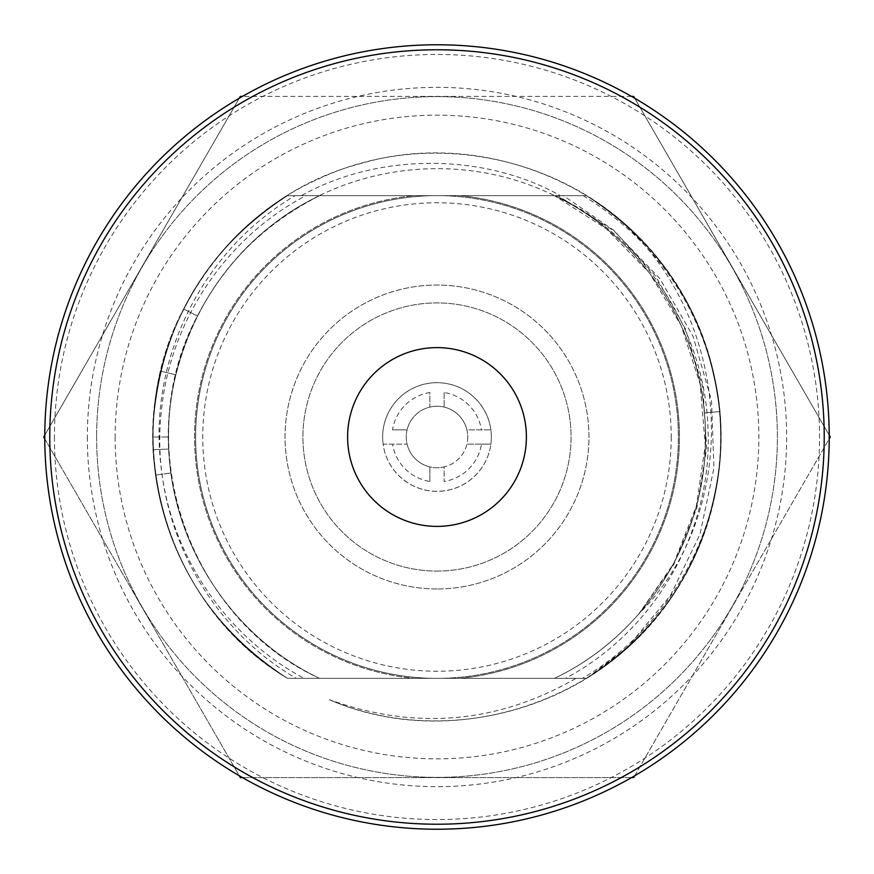 <?xml version="1.0" encoding="UTF-8"?>
<svg xmlns="http://www.w3.org/2000/svg" width="874" height="874" viewBox="0 0 874 874"><rect width="100%" height="100%" fill="white"/><g stroke="black" fill="none" stroke-linecap="round" stroke-linejoin="round"><path stroke-width="0.66" stroke-dasharray="4.37 3.28" d="M347.612 437A89.388 89.388 0 0 0 437 526.388A89.388 89.388 0 0 0 526.388 437A89.388 89.388 0 0 0 437 347.612A89.388 89.388 0 0 0 347.612 437M44.771 437A392.229 392.229 0 0 1 437 44.771A392.229 392.229 0 0 1 829.229 437A392.229 392.229 0 0 1 437 829.229A392.229 392.229 0 0 1 44.771 437M54.45 437A382.55 382.55 0 0 0 437 819.55A382.55 382.55 0 0 0 819.55 437A382.55 382.55 0 0 0 437 54.45A382.55 382.55 0 0 0 54.45 437M87.345 437A349.655 349.655 0 0 0 437 786.655A349.655 349.655 0 0 0 786.655 437A349.655 349.655 0 0 0 437 87.345A349.655 349.655 0 0 0 87.345 437M295.183 195.656L414.221 195.656A242.415 242.415 0 0 0 414.221 678.344L459.779 678.344A242.415 242.415 0 0 0 459.779 195.656L414.221 195.656A242.415 242.415 0 0 0 414.221 678.344L304.119 678.344C224.826 636.239 169.163 552.925 160.674 463.034C148.777 358.111 203.347 249.166 295.183 195.656L555.405 195.656C645.165 237.673 706.804 333.038 708.093 432.794C711.447 532.495 654.265 631.367 565.511 678.344L554.455 678.344C645.362 635.311 706.498 537.576 705.405 437C706.498 336.424 645.362 238.689 554.455 195.656L586.487 195.656A283.886 283.886 0 0 1 586.487 678.344L554.455 678.344C645.362 635.311 706.498 537.576 705.405 437C706.498 336.424 645.362 238.689 554.455 195.656L586.487 195.656C665.813 247.495 710.322 320.561 720.023 414.833C729.222 518.522 675.536 624.44 586.487 678.344L287.513 678.344C164.465 605.911 116.362 435.001 183.606 309.003C116.362 435.001 164.465 605.911 287.513 678.344L304.119 678.344M565.511 678.344L459.779 678.344A242.415 242.415 0 0 0 459.779 195.656L555.405 195.656M583.209 195.656C652.146 238.307 695.966 299.083 714.692 377.972A283.886 283.886 0 0 1 626.964 647.973L670.5 595.391L700.019 534.2L713.938 468.005L711.534 400.729L693.082 336.315L659.804 278.533L613.777 230.725L557.82 195.656M329.301 699.67C440.758 747.357 580.063 712.441 655.85 617.831C734.477 525.569 742.496 382.178 674.652 281.712C609.899 179.236 475.358 129.002 359.28 163.951C226.683 198.78 134.509 339.615 155.67 475.074A283.886 283.886 0 0 0 287.513 678.344C205.543 628.843 152.48 534.101 153.114 437L168.595 437L153.114 437A283.886 283.886 0 0 1 287.513 195.656L319.545 195.656C265.696 222.433 224.989 262.539 197.426 315.984C128.696 443.577 187.604 618.377 319.545 678.344L287.513 678.344C205.543 628.843 152.48 534.101 153.114 437A283.886 283.886 0 0 0 287.513 678.344C208.187 626.505 163.678 553.439 153.977 459.167C144.778 355.478 198.464 249.56 287.513 195.656C208.187 247.495 163.667 320.561 153.977 414.833C144.778 518.522 198.464 624.44 287.513 678.344C208.187 626.505 163.678 553.439 153.977 459.167C144.778 355.478 198.464 249.56 287.513 195.656C208.187 247.495 163.678 320.561 153.977 414.833C144.789 518.522 198.464 624.44 287.513 678.344C185.146 617.011 131.493 486.807 160.838 371.21C131.493 486.807 185.146 617.011 287.513 678.344C208.187 626.505 163.667 553.439 153.977 459.167C144.789 355.478 198.464 249.56 287.513 195.656C208.187 247.495 163.678 320.561 153.977 414.833C144.789 518.522 198.464 624.44 287.513 678.344C208.187 626.505 163.667 553.439 153.977 459.167C144.789 355.478 198.453 249.56 287.513 195.656C208.187 247.495 163.678 320.561 153.977 414.833C144.789 518.522 198.453 624.44 287.513 678.344L586.487 678.344C665.813 626.505 710.333 553.439 720.023 459.167C729.222 355.478 675.536 249.56 586.487 195.656C665.813 247.495 710.322 320.561 720.023 414.833C729.222 518.522 675.536 624.44 586.487 678.344C665.813 626.505 710.322 553.439 720.023 459.167C729.211 355.478 675.536 249.56 586.487 195.656C665.813 247.495 710.322 320.561 720.023 414.833C729.222 518.522 675.536 624.44 586.487 678.344C665.813 626.505 710.322 553.439 720.023 459.167C729.211 355.478 675.536 249.56 586.487 195.656C665.813 247.495 710.333 320.561 720.023 414.833C729.211 518.522 675.536 624.44 586.487 678.344C665.813 626.505 710.322 553.439 720.023 459.167C729.211 355.478 675.536 249.56 586.487 195.656C665.813 247.495 710.333 320.561 720.023 414.833C729.211 518.522 675.536 624.44 586.487 678.344C665.813 626.505 710.322 553.439 720.023 459.167C729.211 355.478 675.547 249.56 586.487 195.656C665.813 247.495 710.333 320.561 720.023 414.833C729.211 518.522 675.547 624.44 586.487 678.344C665.813 626.505 710.333 553.439 720.023 459.167C729.211 355.478 675.547 249.56 586.487 195.656L560.3 195.656C486.982 154.119 381.173 151.104 301.388 195.656L287.513 195.656C222.204 237.4 179.978 295.915 160.838 371.21C179.978 295.915 222.204 237.4 287.513 195.656C208.187 247.495 163.667 320.561 153.977 414.833C144.789 518.522 198.453 624.44 287.513 678.344L319.545 678.344L287.513 678.344C208.187 626.505 163.678 553.45 153.977 459.189C144.778 355.489 198.453 249.571 287.513 195.656C241.934 224.465 207.302 262.244 183.606 309.003C207.302 262.244 241.934 224.465 287.513 195.656C208.187 247.495 163.678 320.561 153.977 414.833C144.778 518.522 198.464 624.44 287.513 678.344C208.187 626.505 163.678 553.439 153.977 459.167C144.778 355.478 198.464 249.56 287.513 195.656C208.187 247.495 163.678 320.561 153.977 414.833C144.778 518.522 198.464 624.44 287.513 678.344C208.187 626.505 163.678 553.439 153.977 459.167C144.789 355.478 198.464 249.56 287.513 195.656C208.187 247.495 163.678 320.561 153.977 414.833C144.778 518.522 198.464 624.44 287.513 678.344C208.187 626.505 163.678 553.439 153.977 459.167C144.778 355.478 198.464 249.56 287.513 195.656C193.667 252.247 139.698 366.741 155.67 475.074C137.589 355.194 206.472 229.185 317.12 179.662C426.217 126.806 567.008 155.157 647.142 246.129C730.009 334.611 744.724 477.477 681.665 581.002C614.564 700.544 455.037 754.262 329.301 699.67C415.445 730.566 497.677 723.454 575.977 678.344M714.692 377.972C740.584 491.942 686.745 618.169 586.487 678.344C665.813 626.505 710.333 553.439 720.023 459.167C729.211 355.478 675.536 249.56 586.487 195.656L554.455 195.656C645.362 238.689 706.498 336.424 705.405 437C706.498 537.576 645.362 635.311 554.455 678.344L586.487 678.344C665.813 626.505 710.322 553.439 720.023 459.167C729.222 355.478 675.536 249.56 586.487 195.656C665.813 247.495 710.322 320.561 720.023 414.833C729.222 518.522 675.536 624.44 586.487 678.344C665.813 626.505 710.322 553.439 720.023 459.167C729.222 355.478 675.536 249.56 586.487 195.656C665.813 247.495 710.322 320.561 720.023 414.833C729.222 518.522 675.536 624.44 586.487 678.344C665.813 626.505 710.322 553.439 720.023 459.167C729.222 355.478 675.536 249.56 586.487 195.656C665.813 247.495 710.322 320.561 720.023 414.833C729.222 518.522 675.536 624.44 586.487 678.344C665.813 626.505 710.322 553.439 720.023 459.167C729.222 355.478 675.536 249.56 586.487 195.656C665.813 247.495 710.322 320.561 720.023 414.833C729.211 518.522 675.536 624.44 586.487 678.344C665.813 626.505 710.322 553.439 720.023 459.167C729.222 355.478 675.536 249.56 586.487 195.656C665.813 247.495 710.322 320.561 720.023 414.833C729.211 518.522 675.536 624.44 586.487 678.344C665.813 626.505 710.322 553.439 720.023 459.167C729.222 355.478 675.536 249.56 586.487 195.656C665.813 247.495 710.322 320.561 720.023 414.833C729.211 518.522 675.536 624.44 586.487 678.344C665.813 626.505 710.322 553.439 720.023 459.167C729.222 355.478 675.536 249.56 586.487 195.656C665.813 247.495 710.322 320.561 720.023 414.833C729.211 518.522 675.536 624.44 586.487 678.344C665.813 626.505 710.322 553.439 720.023 459.167C729.222 355.478 675.536 249.56 586.487 195.656C665.813 247.495 710.322 320.561 720.023 414.833C729.211 518.522 675.536 624.44 586.487 678.344C665.813 626.505 710.322 553.439 720.023 459.167C729.222 355.478 675.536 249.56 586.487 195.656C665.813 247.495 710.322 320.561 720.023 414.833C729.211 518.522 675.536 624.44 586.487 678.344C665.813 626.505 710.322 553.439 720.023 459.167C729.222 355.478 675.536 249.56 586.487 195.656C665.813 247.495 710.322 320.561 720.023 414.833C729.211 518.522 675.536 624.44 586.487 678.344C665.813 626.505 710.322 553.439 720.023 459.167C729.222 355.478 675.536 249.56 586.487 195.656C665.813 247.495 710.322 320.561 720.023 414.833C729.211 518.522 675.536 624.44 586.487 678.344C665.813 626.505 710.322 553.439 720.023 459.167C729.222 355.478 675.536 249.56 586.487 195.656C665.813 247.495 710.322 320.561 720.023 414.833C729.211 518.522 675.536 624.44 586.487 678.344C665.813 626.505 710.322 553.439 720.023 459.167C729.222 355.478 675.536 249.56 586.487 195.656C661.039 240.962 712.31 323.478 719.75 411.578C730.282 516.228 676.52 623.894 586.487 678.344C665.813 626.505 710.322 553.439 720.023 459.167C729.222 355.478 675.536 249.56 586.487 195.656C665.813 247.495 710.322 320.561 720.023 414.833C729.211 518.522 675.536 624.44 586.487 678.344C665.813 626.505 710.322 553.439 720.023 459.167C729.222 355.478 675.536 249.56 586.487 195.656C665.813 247.495 710.322 320.561 720.023 414.833C729.211 518.522 675.536 624.44 586.487 678.344C676.52 623.894 730.282 516.228 719.75 411.578C712.31 323.478 661.039 240.962 586.487 195.656C665.813 247.495 710.322 320.561 720.023 414.833C729.211 518.522 675.536 624.44 586.487 678.344C665.813 626.505 710.322 553.439 720.023 459.167C729.222 355.478 675.536 249.56 586.487 195.656C665.813 247.495 710.322 320.561 720.023 414.833C729.211 518.522 675.536 624.44 586.487 678.344C665.813 626.505 710.322 553.439 720.023 459.167C729.222 355.478 675.536 249.56 586.487 195.656C665.813 247.495 710.322 320.561 720.023 414.833C729.211 518.522 675.536 624.44 586.487 678.344C665.813 626.505 710.322 553.439 720.023 459.167C729.222 355.478 675.536 249.56 586.487 195.656C665.813 247.495 710.322 320.561 720.023 414.833C729.211 518.522 675.536 624.44 586.487 678.344L554.455 678.344C645.362 635.311 706.498 537.576 705.405 437C706.498 336.424 645.362 238.689 554.455 195.656C645.362 238.689 706.498 336.424 705.405 437C706.498 537.576 645.362 635.311 554.455 678.344L586.487 678.344L554.455 678.344C647.164 634.524 708.705 533.763 705.351 431.275C704.335 328.744 638.555 230.692 544.065 190.871C463.952 155.31 366.654 162.903 293.03 210.47C205.871 264.472 156.107 371.548 171.02 472.998L155.67 475.074L171.02 472.998M296.286 678.344L319.545 678.344C228.638 635.311 167.502 537.576 168.595 437C167.502 336.424 228.638 238.689 319.545 195.656C228.638 238.689 167.502 336.424 168.595 437C167.502 537.576 228.638 635.311 319.545 678.344L287.513 678.344C208.187 626.505 163.678 553.439 153.977 459.167C144.789 355.478 198.464 249.56 287.513 195.656L319.545 195.656C228.638 238.689 167.502 336.424 168.595 437C167.502 537.576 228.638 635.311 319.545 678.344L287.513 678.344C209.301 630.973 157.014 542.448 153.398 449.728C157.014 542.448 209.301 630.973 287.513 678.344C208.187 626.505 163.678 553.439 153.977 459.167C144.789 355.478 198.464 249.56 287.513 195.656L319.545 195.656C228.638 238.689 167.502 336.424 168.595 437C167.502 537.576 228.638 635.311 319.545 678.344L287.513 678.344C208.187 626.505 163.678 553.439 153.977 459.167C144.789 355.478 198.464 249.56 287.513 195.656L319.545 195.656C228.638 238.689 167.502 336.424 168.595 437C167.502 537.576 228.638 635.311 319.545 678.344L287.513 678.344C208.187 626.505 163.678 553.439 153.977 459.167C144.789 355.478 198.464 249.56 287.513 195.656L319.545 195.656L287.513 195.656C208.187 247.495 163.678 320.561 153.977 414.833C144.778 518.522 198.464 624.44 287.513 678.344C208.187 626.505 163.678 553.439 153.977 459.167C144.789 355.478 198.464 249.56 287.513 195.656C208.187 247.495 163.678 320.561 153.977 414.833C144.778 518.522 198.464 624.44 287.513 678.344C208.187 626.505 163.678 553.439 153.977 459.167C144.789 355.478 198.464 249.56 287.513 195.656C208.187 247.495 163.678 320.561 153.977 414.833C144.778 518.522 198.464 624.44 287.513 678.344C208.187 626.505 163.678 553.439 153.977 459.167C144.789 355.478 198.464 249.56 287.513 195.656C208.187 247.495 163.678 320.561 153.977 414.833C144.778 518.522 198.464 624.44 287.513 678.344C208.187 626.505 163.678 553.439 153.977 459.167C144.789 355.478 198.464 249.56 287.513 195.656C201.26 247.954 147.925 349.01 153.398 449.728C147.925 349.01 201.26 247.954 287.513 195.656C208.187 247.495 163.678 320.561 153.977 414.833C144.778 518.522 198.464 624.44 287.513 678.344C208.187 626.505 163.678 553.439 153.977 459.167C144.789 355.478 198.464 249.56 287.513 195.656C208.187 247.495 163.678 320.561 153.977 414.833C144.778 518.522 198.464 624.44 287.513 678.344C208.187 626.505 163.678 553.439 153.977 459.167C144.789 355.478 198.464 249.56 287.513 195.656C208.187 247.495 163.678 320.561 153.977 414.833C144.778 518.522 198.464 624.44 287.513 678.344C208.187 626.505 163.678 553.439 153.977 459.167C144.789 355.478 198.464 249.56 287.513 195.656C208.187 247.495 163.678 320.561 153.977 414.833C144.778 518.522 198.464 624.44 287.513 678.344C208.187 626.505 163.678 553.439 153.977 459.167C144.789 355.478 198.464 249.56 287.513 195.656C208.187 247.495 163.678 320.561 153.977 414.833C144.778 518.522 198.464 624.44 287.513 678.344C208.187 626.505 163.678 553.439 153.977 459.167C144.789 355.478 198.464 249.56 287.513 195.656C208.187 247.495 163.678 320.561 153.977 414.833C144.778 518.522 198.464 624.44 287.513 678.344C208.187 626.505 163.678 553.439 153.977 459.167C144.789 355.478 198.464 249.56 287.513 195.656C208.187 247.495 163.678 320.561 153.977 414.833C144.778 518.522 198.464 624.44 287.513 678.344C208.187 626.505 163.678 553.439 153.977 459.167C144.789 355.478 198.464 249.56 287.513 195.656C208.187 247.495 163.678 320.561 153.977 414.833C144.778 518.522 198.464 624.44 287.513 678.344L319.545 678.344L287.513 678.344C198.464 624.44 144.778 518.522 153.977 414.833C163.678 320.561 208.187 247.495 287.513 195.656C208.187 247.495 163.678 320.561 153.977 414.833C144.778 518.522 198.464 624.44 287.513 678.344C198.464 624.44 144.778 518.522 153.977 414.833C163.678 320.561 208.187 247.495 287.513 195.656L305.922 195.656C226.257 237.313 170.102 320.583 161.428 410.627C149.29 515.726 204.079 624.986 296.286 678.344L432.619 678.344A241.388 241.388 0 0 1 195.612 437A241.388 241.388 0 0 1 432.619 195.656L305.922 195.656M626.964 647.973L586.487 678.344L432.619 678.344A241.388 241.388 0 0 1 195.612 437A241.388 241.388 0 0 1 432.619 195.656L441.381 195.656A241.388 241.388 0 0 1 678.388 437A241.388 241.388 0 0 1 441.381 678.344A241.388 241.388 0 0 0 678.388 437A241.388 241.388 0 0 0 441.381 195.656A241.388 241.388 0 0 1 678.388 437A241.388 241.388 0 0 1 441.381 678.344M96.621 437A340.379 340.379 0 0 0 437 777.379A340.379 340.379 0 0 0 777.379 437A340.379 340.379 0 0 0 437 96.621A340.379 340.379 0 0 0 96.621 437A340.379 340.379 0 0 1 437 96.621A340.379 340.379 0 0 1 777.379 437A340.379 340.379 0 0 1 437 777.379A340.379 340.379 0 0 1 96.621 437M242.502 777.609L631.498 777.609M634.732 775.741L829.218 438.868M44.782 438.868L239.268 775.741M43.7 437L240.35 777.609L633.65 777.609L830.3 437L633.65 96.391L240.35 96.391L43.7 437M829.218 435.132L634.732 98.259M631.498 96.391L242.502 96.391M239.268 98.259L44.782 435.132M560.3 195.656L301.388 195.656M596.953 202.462L586.487 195.656C675.274 249.396 728.916 354.877 720.1 458.249A283.886 283.886 0 0 0 596.953 202.462C731.964 295.193 749.728 503.642 638.577 614.236L673.668 564.68L696.786 508.417L706.695 448.318L702.849 387.433L685.434 328.886L655.281 275.66L613.93 230.474L563.424 195.656L441.381 195.656M563.424 195.656L554.455 195.656L606.359 228.77L649.36 272.841L681.174 325.554L700.15 384.123L705.274 445.478L696.283 506.385L673.657 563.643L638.577 614.236M720.1 458.249C712.802 549.626 659.739 633.311 582.401 678.344M554.455 678.344C645.362 635.311 706.498 537.576 705.405 437C706.498 336.424 645.362 238.689 554.455 195.656C645.362 238.689 706.498 336.424 705.405 437C706.498 537.576 645.362 635.311 554.455 678.344C645.362 635.311 706.498 537.576 705.405 437C706.498 336.424 645.362 238.689 554.455 195.656C645.362 238.689 706.498 336.424 705.405 437C706.498 537.576 645.362 635.311 554.455 678.344C645.362 635.311 706.498 537.576 705.405 437C706.498 336.424 645.362 238.689 554.455 195.656C645.362 238.689 706.498 336.424 705.405 437C706.498 537.576 645.362 635.311 554.455 678.344C645.362 635.311 706.498 537.576 705.405 437C706.498 336.424 645.362 238.689 554.455 195.656C645.362 238.689 706.498 336.424 705.405 437C706.498 537.576 645.362 635.311 554.455 678.344C645.362 635.311 706.498 537.576 705.405 437C706.498 336.424 645.362 238.689 554.455 195.656C645.362 238.689 706.498 336.424 705.405 437C706.498 537.576 645.362 635.311 554.455 678.344C645.362 635.311 706.498 537.576 705.405 437C706.498 336.424 645.362 238.689 554.455 195.656C645.362 238.689 706.498 336.424 705.405 437C706.498 537.576 645.362 635.311 554.455 678.344C652.965 632.011 715.522 521.243 704.335 412.965C696.851 320.9 637.856 235.357 554.455 195.656C645.362 238.689 706.498 336.424 705.405 437C706.498 537.576 645.362 635.311 554.455 678.344C645.362 635.311 706.498 537.576 705.405 437C706.498 336.424 645.362 238.689 554.455 195.656C645.362 238.689 706.498 336.424 705.405 437C706.498 537.576 645.362 635.311 554.455 678.344C645.362 635.311 706.498 537.576 705.405 437C706.498 336.424 645.362 238.689 554.455 195.656C645.362 238.689 706.498 336.424 705.405 437C706.498 537.576 645.362 635.311 554.455 678.344C645.362 635.311 706.498 537.576 705.405 437C706.498 336.424 645.362 238.689 554.455 195.656C645.362 238.689 706.498 336.424 705.405 437C706.498 537.576 645.362 635.311 554.455 678.344C645.362 635.311 706.498 537.576 705.405 437C706.498 336.424 645.362 238.689 554.455 195.656C645.362 238.689 706.498 336.424 705.405 437C706.498 537.576 645.362 635.311 554.455 678.344M319.545 195.656C228.638 238.689 167.502 336.424 168.595 437C167.502 537.576 228.638 635.311 319.545 678.344C228.638 635.311 167.502 537.576 168.595 437C167.502 336.424 228.638 238.689 319.545 195.656C244.895 233.904 197.011 293.62 175.893 374.804C145.423 493.297 208.58 626.767 319.545 678.344C228.638 635.311 167.502 537.576 168.595 437C167.502 336.424 228.638 238.689 319.545 195.656C228.638 238.689 167.502 336.424 168.595 437C167.502 537.576 228.638 635.311 319.545 678.344C228.638 635.311 167.502 537.576 168.595 437C167.502 336.424 228.638 238.689 319.545 195.656C228.638 238.689 167.502 336.424 168.595 437C167.502 537.576 228.638 635.311 319.545 678.344C228.638 635.311 167.502 537.576 168.595 437C167.502 336.424 228.638 238.689 319.545 195.656C224.847 240.339 162.903 344.487 168.857 449.028C172.244 545.431 232.397 636.971 319.545 678.344C228.638 635.311 167.502 537.576 168.595 437C167.502 336.424 228.638 238.689 319.545 195.656C228.638 238.689 167.502 336.424 168.595 437C167.502 537.576 228.638 635.311 319.545 678.344C228.638 635.311 167.502 537.576 168.595 437C167.502 336.424 228.638 238.689 319.545 195.656C228.638 238.689 167.502 336.424 168.595 437C167.502 537.576 228.638 635.311 319.545 678.344C228.638 635.311 167.502 537.576 168.595 437C167.502 336.424 228.638 238.689 319.545 195.656C228.638 238.689 167.502 336.424 168.595 437C167.502 537.576 228.638 635.311 319.545 678.344C228.638 635.311 167.502 537.576 168.595 437C167.502 336.424 228.638 238.689 319.545 195.656C228.638 238.689 167.502 336.424 168.595 437C167.502 537.576 228.638 635.311 319.545 678.344C228.638 635.311 167.502 537.576 168.595 437C167.502 336.424 228.638 238.689 319.545 195.656C228.638 238.689 167.502 336.424 168.595 437C167.502 537.576 228.638 635.311 319.545 678.344C228.638 635.311 167.502 537.576 168.595 437C167.502 336.424 228.638 238.689 319.545 195.656C228.638 238.689 167.502 336.424 168.595 437C167.502 537.576 228.638 635.311 319.545 678.344C228.638 635.311 167.502 537.576 168.595 437M432.619 195.656A241.388 241.388 0 0 0 195.612 437A241.388 241.388 0 0 0 432.619 678.344M437 588.956A151.956 151.956 0 0 1 285.044 437A151.956 151.956 0 0 1 437 285.044A151.956 151.956 0 0 1 588.956 437A151.956 151.956 0 0 1 437 588.956A151.956 151.956 0 0 1 285.044 437A151.956 151.956 0 0 1 437 285.044A151.956 151.956 0 0 1 588.956 437A151.956 151.956 0 0 1 437 588.956M437 571.083A134.083 134.083 0 0 0 571.083 437A134.083 134.083 0 0 0 437 302.917A134.083 134.083 0 0 0 302.917 437A134.083 134.083 0 0 0 437 571.083A134.083 134.083 0 0 1 302.917 437A134.083 134.083 0 0 1 437 302.917A134.083 134.083 0 0 1 571.083 437A134.083 134.083 0 0 1 437 571.083M481.476 444.156L490.871 444.156A54.352 54.352 0 0 0 437 382.648A54.352 54.352 0 0 0 382.648 437A54.352 54.352 0 0 0 437 491.352A54.352 54.352 0 0 0 490.871 429.844A54.352 54.352 0 0 0 383.129 429.844A54.352 54.352 0 0 0 383.129 444.156L392.524 444.156A45.055 45.055 0 0 0 429.844 481.476L429.844 466.902A30.754 30.754 0 0 0 444.156 466.902L444.156 481.476A45.055 45.055 0 0 0 481.476 444.156L466.902 444.156A30.754 30.754 0 0 0 466.902 429.844L490.871 429.844L466.902 429.844A30.754 30.754 0 0 0 429.844 407.098L429.844 392.524A45.055 45.055 0 0 0 392.524 429.844L407.098 429.844A30.754 30.754 0 0 0 407.098 444.156L383.129 444.156A54.352 54.352 0 0 0 490.871 444.156L466.902 444.156A30.754 30.754 0 0 1 444.156 466.902L444.156 481.476M444.156 392.524L444.156 407.098L444.156 392.524A45.055 45.055 0 0 1 481.476 429.844M392.524 429.844L407.098 429.844A30.754 30.754 0 0 1 429.844 407.098L429.844 392.524M429.844 481.476L429.844 466.902A30.754 30.754 0 0 1 407.098 444.156L392.524 444.156M467.754 437A30.754 30.754 0 0 1 437 467.754A30.754 30.754 0 0 1 406.246 437A30.754 30.754 0 0 1 437 406.246A30.754 30.754 0 0 1 467.754 437M115.15 437A321.851 321.851 0 0 0 437 758.851A321.851 321.851 0 0 0 758.851 437A321.851 321.851 0 0 0 437 115.15A321.851 321.851 0 0 0 115.15 437M197.426 315.984L183.606 309.003L197.426 315.984M671.232 437A234.232 234.232 0 0 1 437 671.232A234.232 234.232 0 0 1 202.768 437A234.232 234.232 0 0 1 437 202.768A234.232 234.232 0 0 1 671.232 437M153.398 449.728L168.857 449.028L153.398 449.728M719.75 411.578L704.335 412.965L719.75 411.578M160.838 371.21L175.893 374.804L160.838 371.21"/><path stroke-width="1.31" d="M347.612 437A89.388 89.388 0 0 0 437 526.388A89.388 89.388 0 0 0 526.388 437A89.388 89.388 0 0 0 437 347.612A89.388 89.388 0 0 0 347.612 437M49.774 437A387.226 387.226 0 0 0 437 824.226A387.226 387.226 0 0 0 824.226 437A387.226 387.226 0 0 0 437 49.774A387.226 387.226 0 0 0 49.774 437M44.771 437A392.229 392.229 0 0 0 437 829.229A392.229 392.229 0 0 0 829.229 437A392.229 392.229 0 0 0 437 44.771A392.229 392.229 0 0 0 44.771 437M239.268 775.741L240.35 777.609L242.502 777.609M631.498 777.609L633.65 777.609L634.732 775.741M829.218 438.868L830.3 437L829.218 435.132M44.782 435.132L43.7 437L44.782 438.868M634.732 98.259L633.65 96.391L631.498 96.391M242.502 96.391L240.35 96.391L239.268 98.259"/></g></svg>
